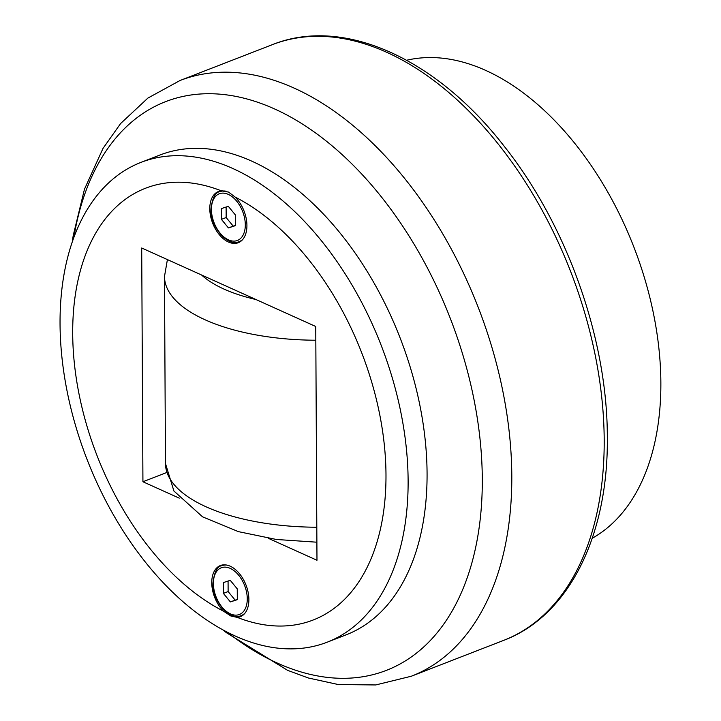 <?xml version="1.0" encoding="UTF-8"?>
<svg xmlns="http://www.w3.org/2000/svg" width="721" height="721" viewBox="0 0 721 721"><rect width="100%" height="100%" fill="white"/><g stroke="black" fill="none" stroke-linecap="round" stroke-linejoin="round"><path stroke-width="1.08" d="M406.653 60.249A257.334 157.737 68.8 0 1 660.86 382.662A257.334 157.737 68.8 0 1 592.256 538.245M327.226 642.177L346.179 634.813A257.334 157.737 -111.2 0 0 420.028 406.058A257.334 157.737 -111.2 0 0 251.809 161.171A257.334 157.737 -111.2 0 0 159.891 155.042L140.937 162.396A257.334 157.737 -111.2 0 0 67.089 391.152A257.334 157.737 -111.2 0 0 235.307 636.048A257.334 157.737 -111.2 0 0 327.226 642.177A257.334 157.737 -111.2 0 0 401.074 413.421A257.334 157.737 -111.2 0 0 232.856 168.525A257.334 157.737 -111.2 0 0 140.937 162.396M209.793 208.748A27.452 16.826 68.8 0 1 218.427 191.534A27.452 16.826 68.8 0 1 221.392 190.858L228.548 192.065L235.091 197.031A27.452 16.826 68.8 0 1 246.924 225.493A27.452 16.826 68.8 0 1 238.3 242.707A27.452 16.826 68.8 0 1 219.472 234.857A27.452 16.826 68.8 0 1 209.793 208.748M230.765 615.95L223.591 611.219A27.452 16.826 68.8 0 1 211.758 582.757A27.452 16.826 68.8 0 1 220.383 565.543A27.452 16.826 68.8 0 1 239.219 573.393A27.452 16.826 68.8 0 1 248.889 599.512A27.452 16.826 68.8 0 1 240.255 616.725A27.452 16.826 68.8 0 1 237.29 617.401L230.765 615.95M221.392 190.858A231.603 141.965 -111.2 0 0 72.695 333.472A231.603 141.965 -111.2 0 0 223.591 611.219M166.389 472.643L142.929 481.754L141.704 247.997L315.753 326.496L316.979 560.253L268.257 538.281M179.232 498.13L142.929 481.754M230.378 601.927L223.384 593.392L223.33 582.595L230.26 580.342L237.254 588.877L237.308 599.674L230.378 601.927L237.308 599.376M223.384 593.392L228.124 591.553L235.118 600.088M228.07 581.054L228.124 591.553M228.422 227.917L221.428 219.373L221.374 208.576L228.305 206.323L235.298 214.858L235.352 225.655L228.422 227.917L235.352 225.358M221.428 219.373L226.169 217.535L233.162 226.079M226.115 207.035L226.169 217.535M237.29 617.401A231.603 141.965 -111.2 0 0 385.987 474.778A231.603 141.965 -111.2 0 0 235.091 197.031M180.025 80.509L272.43 44.63A319.529 195.851 68.8 0 1 386.564 52.236A319.529 195.851 68.8 0 1 604.198 439.963A319.529 195.851 68.8 0 1 503.736 640.347L411.34 676.226A319.529 195.851 68.8 0 0 511.802 475.842A319.529 195.851 68.8 0 0 294.159 88.115A319.529 195.851 68.8 0 0 180.025 80.509L147.913 98.065L120.614 123.543L103.013 148.409L84.474 189.19L73.2 235.614L72.307 241.733M227.124 632.101A305.046 186.973 -111.2 0 0 277.423 663.113A305.046 186.973 -111.2 0 0 482.295 479.077A305.046 186.973 -111.2 0 0 274.521 108.925A305.046 186.973 -111.2 0 0 73.857 237.389M243.121 239.011A26.767 16.403 68.8 0 1 239.318 241.58L241.535 240.715M211.424 209.478A25.046 15.348 68.8 0 1 228.242 194.364A25.046 15.348 68.8 0 1 245.302 224.763A25.046 15.348 68.8 0 1 228.485 239.868A25.046 15.348 68.8 0 1 211.424 209.478M239.318 241.58C227.259 247.051 210.514 226.881 210.974 209C212.416 197.851 215.408 192.083 219.941 191.678A26.767 16.403 68.8 0 1 226.358 191.272M245.077 613.021A26.767 16.403 68.8 0 1 241.274 615.59L243.491 614.734M213.38 583.496A25.046 15.348 68.8 0 1 230.206 568.382A25.046 15.348 68.8 0 1 247.267 598.772A25.046 15.348 68.8 0 1 230.441 613.886A25.046 15.348 68.8 0 1 213.38 583.496M241.274 615.59C229.215 621.06 212.47 600.899 212.929 583.01C214.38 571.87 217.363 566.093 221.897 565.697A26.767 16.403 68.8 0 1 226.439 565.021M316.889 542.201L276.431 539.479L238.462 531.647L202.583 516.849L173.896 490.992L165.46 463.477L164.487 276.476A154.402 64.557 -0.3 0 0 205.161 319.818A154.402 64.557 -0.3 0 0 315.825 340.222M165.46 463.477A154.402 64.557 -0.3 0 0 206.143 506.827A154.402 64.557 -0.3 0 0 316.807 527.231M201.556 274.989A128.671 53.796 -0.3 0 0 255.901 299.503M272.43 44.63C343.412 16.042 436.376 58.608 504.33 146.426C567.085 225.394 607.388 339.005 607.325 436.971C608.47 535.37 569.013 615.752 503.736 640.347M167.407 259.587L164.487 276.476M221.897 565.697L224.123 564.831M219.941 191.678L222.23 190.786M223.041 629.938L226.34 632.65L287.589 670.341L308.39 678.001L338.302 684.544L375.713 684.95L411.34 676.226"/></g></svg>
